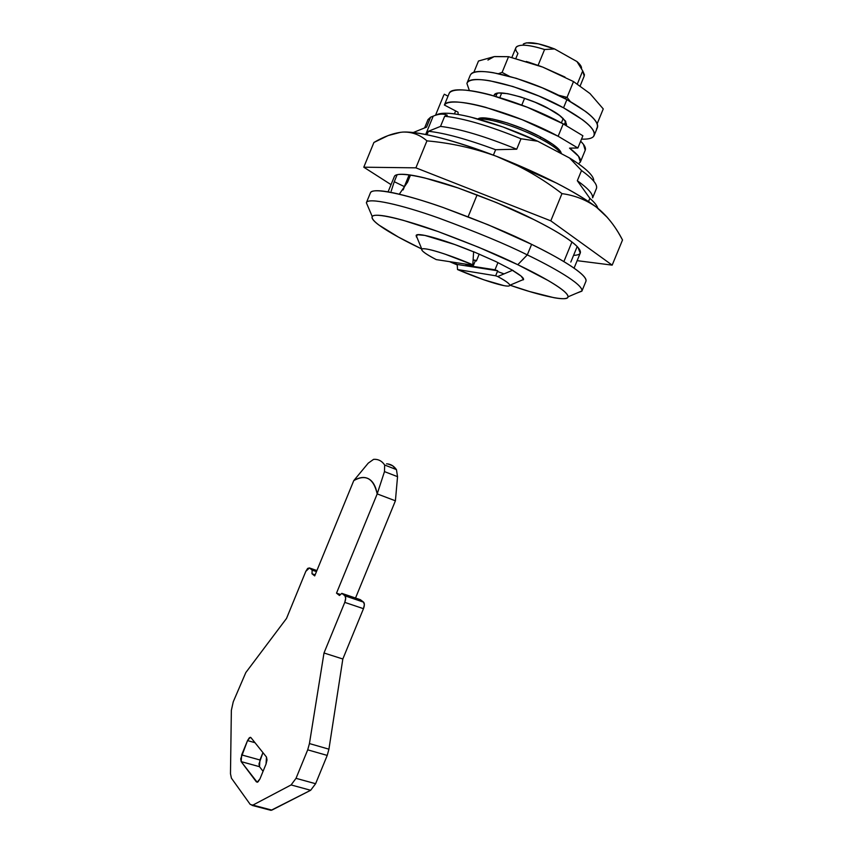 <?xml version="1.0" encoding="UTF-8"?>
<svg xmlns="http://www.w3.org/2000/svg" width="853" height="853" viewBox="0 0 853 853"><rect width="100%" height="100%" fill="white"/><g stroke="black" fill="none" stroke-linecap="round" stroke-linejoin="round"><path stroke-width="1.28" d="M578.483 163.84L580.403 161.974L578.526 156.259L569.527 148.134L577.876 148.006L558.139 136.256L522.121 119.665L485.464 107.265C474.012 104.173 464.672 102.456 457.453 102.093C450.277 101.752 445.916 102.733 444.381 105.036L458.018 112.169L444.381 105.036C448.188 94.534 513.143 111.764 558.139 136.256L563.225 123.877C518.315 99.161 453.21 82.283 449.222 93.222L444.381 105.036L449.222 93.222C450.8 90.813 455.203 89.736 462.411 89.97C469.683 90.237 479.055 91.879 490.528 94.907L527.229 107.222L563.225 123.877L558.139 136.256L577.876 148.006L582.898 135.766L563.225 123.877L582.898 135.766L577.876 148.006L569.527 148.134C578.089 154.51 581.682 159.191 580.296 162.198M585.126 150.437C586.182 148.283 584.7 145.202 580.669 141.214L583.431 144.306L585.233 150.203L580.403 161.974M458.018 112.169L458.168 114.473M387.816 463.936L392.508 465.674L396.442 469.608L397.541 476.667L395.408 500.807L377.197 493.908C373.571 478.341 365.766 473.905 353.771 480.612L314.704 575.903L311.995 573.76L315.141 574.837L311.995 573.76L312.155 570.113L316.474 571.595L312.155 570.113L309.404 567.949L305.811 571.361L286.512 618.446L245.813 672.569L233.253 701.795L231.355 710.368L230.481 773.746L231.408 778.149L250.249 804.454L270.998 810.35L310.663 790.273L291.097 784.941L310.663 790.273L271.894 810.105L252.861 805.115L291.097 784.941L296.023 778.331L315.61 783.715L310.663 790.273L315.61 783.715L327.221 755.417L307.709 749.84L327.221 755.417L315.61 783.715L296.023 778.331L307.709 749.84L309.436 743.571L328.927 749.179L327.221 755.417L328.927 749.179L342.831 659.006L328.927 749.179L309.436 743.571L324.001 652.993L342.831 659.006L363.474 608.69L344.772 602.367L363.474 608.69L342.831 659.006L324.001 652.993L344.772 602.367C345.913 599.201 345.977 597.015 344.943 595.81L363.581 602.154L364.359 604.692L363.474 608.69C364.604 605.545 364.647 603.37 363.581 602.154L360.382 599.691L363.581 602.154L344.943 595.81L341.829 593.368L360.382 599.691L341.829 593.368L339.473 595.49L336.509 593.144L340.55 594.52L336.509 593.144L377.197 493.908L384.479 471.613L384.66 465.024L396.442 469.608L384.66 465.024C381.899 460.919 378.21 459.031 373.593 459.351L374.968 459.319C378.967 459.436 382.197 461.334 384.66 465.024L384.479 471.613L397.541 476.667L395.408 500.807L377.197 493.908L336.509 593.144L339.473 595.49L341.829 593.368L344.943 595.81L345.678 598.337L344.772 602.367L324.001 652.993L309.436 743.571L307.709 749.84L296.023 778.331L291.097 784.941L252.861 805.115L250.249 804.454L231.408 778.149L230.481 773.746L231.355 710.368L233.253 701.795L245.813 672.569L286.512 618.446L305.811 571.361L307.656 568.407L309.404 567.949L312.155 570.113L311.995 573.76L314.704 575.903L353.771 480.612L368.261 463.126L373.593 459.351L368.261 463.126L353.771 480.612C359.454 477.147 364.412 476.56 368.645 478.842C372.878 481.156 375.736 486.178 377.197 493.908L384.479 471.613L397.541 476.667L396.442 469.608C393.755 465.845 390.461 463.925 386.548 463.84M250.985 737.674L249.353 737.749L247.53 740.585L240.706 758.861L241.164 761.633L256.327 781.806L258.032 781.828L259.941 778.928L266.051 764.021L267.021 759.927L266.477 757.048L250.985 737.674L266.477 757.048L266.051 764.021L259.941 778.928L257.169 782.222L241.164 761.633L241.655 754.916L247.53 740.585L250.249 737.323L250.985 737.674M395.408 500.807L355.52 598.038L395.408 500.807M262.948 752.623L258.992 763.915L259.493 766.687L263.065 771.293L259.493 766.687L241.164 761.633L259.493 766.687L259.93 759.98L241.655 754.916L259.93 759.98L262.948 752.623M255.004 742.696L247.53 740.585L255.004 742.696M257.531 782.137L256.327 781.806L257.531 782.137M309.404 567.949L316.9 570.54L309.404 567.949M269.836 810.041L252.019 805.371M561.466 153.743C558.555 149.68 551.582 144.701 540.567 138.794C549.439 143.517 555.751 147.74 559.515 151.45M561.327 153.54C560.688 149.606 553.704 144.029 540.365 136.811L540.567 138.794L540.365 136.811L524.296 129.251L507.386 122.971L492.437 119.004L481.828 117.959L477.936 118.962C482.766 114.505 516.811 124.101 540.365 136.811L552.957 144.402L560.101 150.789L561.327 153.551M372.249 216.555C369.797 222.42 401.177 239.203 421.766 249.001L398.479 237.123L378.828 224.989C374.179 221.524 371.908 218.933 372.015 217.227C372.153 215.532 374.862 214.913 380.15 215.393C385.481 215.884 393.137 217.515 403.117 220.277L437.898 231.483L478.608 247.253L517.782 264.697C539.235 274.879 568.514 290.777 568.002 296.844C568.13 301.973 540.909 296.002 509.966 285.19L529.521 291.513L553.949 297.697C560.464 298.87 564.75 299.019 566.808 298.134C568.866 297.239 568.343 295.287 565.24 292.291C562.116 289.274 556.465 285.382 548.287 280.605L517.782 264.697L527.293 254.898L517.782 264.697C499.357 255.537 472.797 244.502 438.111 231.568C404.333 219.349 374.136 212.162 372.249 216.555L366.363 202.758C367.504 197.15 400.462 204.389 438.25 217.888C477.083 232.229 506.757 244.566 527.293 254.898C551.283 266.392 583.857 284.486 581.885 291.15L576.852 293.091L581.949 290.926C583.079 284.038 551.017 266.275 527.293 254.898L531.622 244.353L527.293 254.898C506.927 244.651 477.509 232.411 439.028 218.155C401.56 204.741 368.325 197.256 366.47 202.545M457.261 264.942L449.531 261.636L457.261 264.942M497.427 271.478L504.07 273.909L497.427 271.478M581.885 291.15L585.926 281.309C588.058 274.271 555.58 255.932 531.622 244.353L488.3 224.851L443.123 207.503C428.526 202.406 415.667 198.408 404.557 195.518C393.51 192.65 385.044 191.072 379.18 190.773C373.87 190.518 370.938 191.253 370.362 193.002M584.198 76.066L582.716 70.895L577.385 83.893L582.716 70.895L584.476 74.893M563.204 118.46L561.381 122.896L563.204 118.46M413.3 132.535L426.553 127.118L430.616 117.181L433.207 116.147C438.634 113.822 443.336 113.502 447.313 115.187L444.69 116.232C463.957 118.386 489.398 125.903 521.002 138.772L537.699 141.225C503.835 125.434 464.352 113.46 446.684 113.246M593.667 181.081C594.072 178.799 592.291 175.707 588.335 171.816C584.188 167.742 577.918 163.136 569.527 157.986L537.699 141.225L521.002 138.772L516.715 149.211L495.625 149.712L493.397 155.129L495.625 149.712C467.22 139.22 444.818 133.068 428.419 131.266L440.521 126.393L428.419 131.266C444.818 133.068 467.22 139.22 495.625 149.712L516.715 149.211C485.112 136.341 459.714 128.728 440.521 126.393L444.69 116.232L440.521 126.393C459.714 128.728 485.112 136.341 516.715 149.211L521.002 138.772C489.398 125.903 463.957 118.386 444.69 116.232L447.313 115.187C443.336 113.502 438.634 113.822 433.207 116.147L430.616 117.181L428.003 119.612M394.257 181.732L397.135 174.716L394.267 181.7L404.343 186.604L409.163 174.854L403.128 189.942M430.616 117.181L426.553 127.118L413.321 132.514M404.343 186.604L394.267 181.7L391.196 191.115M407.574 182.169L399.289 194.196L407.574 182.169L410.496 175.046L407.574 182.169M468.137 216.737L477.115 194.857L468.137 216.737M428.419 131.266L426.99 134.753L428.419 131.266M581.543 68.123L576.969 61.565L554.599 48.962L538.296 43.812L526.408 42.853L523.273 44.089M521.791 105.1L524.606 98.244L521.791 105.1M515.841 58.505L517.931 53.408C515.393 50.423 514.967 48.173 516.662 46.68C520.788 44.025 530.097 44.964 544.587 49.506L538.094 65.35L544.587 49.506C528.402 44.505 518.848 43.866 515.916 47.608M581.533 68.368C581.671 66.587 580.147 64.327 576.969 61.565L582.716 70.895L576.969 61.565L554.599 48.962C538.936 43.013 528.583 41.317 523.539 43.898M544.587 49.506L554.599 48.962M596.428 188.556C597.793 184.728 592.814 178.714 581.522 170.515L569.527 157.986L581.522 170.515C592.59 178.544 597.59 184.483 596.503 188.332M577.321 180.729C587.909 188.246 592.995 193.887 592.579 197.64C592.995 193.887 587.909 188.246 577.321 180.729L589.86 198.333C594.488 202.353 597.121 205.648 597.772 208.228C597.121 205.648 594.488 202.353 589.86 198.333L588.538 201.564L589.86 198.333L577.321 180.729L581.522 170.515L577.321 180.729M571.936 241.964L563.865 261.615L571.936 241.964M444.285 94.225L448.006 96.176L444.285 94.225M569.527 157.986L537.699 141.225L503.057 127.012L470.696 117.085C460.897 114.707 452.932 113.428 446.823 113.257C441.833 113.118 438.378 113.684 436.469 114.963M523.401 279.805C524.414 278.366 520.746 275.22 512.418 270.337L497.736 276.543L495.657 275.786L497.736 276.543C504.486 280.189 508.399 282.833 509.465 284.486C510.51 286.128 508.644 286.501 503.888 285.616L483.992 279.859L457.507 269.537L495.657 275.786L497.704 270.785L457.24 264.462L451.546 261.946L457.24 264.462L457.507 269.537L457.24 264.462L497.704 270.785L494.996 269.793L497.96 262.575L494.996 269.793L468.51 265.688L464.949 264.014L468.51 265.688L468.937 264.622L468.51 265.688L494.996 269.793M475.526 260.272L473.095 259.92L476.379 260.986L475.302 260.826L476.379 260.986L479.215 254.066L476.379 260.986L475.526 260.272L473.458 265.315L436.235 259.6C429.251 255.975 424.741 253.17 422.715 251.166C420.689 249.161 421.681 248.404 425.679 248.905C429.731 249.417 436.118 251.134 444.85 254.066L472.807 264.782L473.618 251.859C445.629 240.215 419.281 232.592 416.445 235.055M472.807 264.782C447.75 254.055 422.683 246.528 421.83 249.279C421.307 250.867 426.116 254.301 436.235 259.6L473.458 265.315L472.807 264.782L473.618 251.859L454.702 244.491L424.837 235.407L417.458 234.724L416.296 236.718L417.096 237.742M521.183 280.445L523.55 279.528L521.076 276.063L512.418 270.337L513.463 270.71L512.418 270.337L497.736 276.543C506.97 281.586 510.862 284.657 509.401 285.776C506.682 287.824 481.145 279.741 457.507 269.537L495.657 275.786M585.83 281.533C586.576 280.253 585.744 278.313 583.335 275.732C580.072 272.246 573.984 267.778 565.091 262.351C556.135 256.892 544.982 250.899 531.622 244.353C511.128 233.925 481.444 221.577 442.579 207.311C404.748 193.93 371.663 186.999 370.394 192.917L366.363 202.758M513.463 270.71L495.806 261.54L473.287 251.582L495.806 261.54L513.463 270.71M454.414 113.907L455.641 110.922L454.414 113.907M478.394 119.089C488.215 117.586 519.114 127.289 540.567 138.794C521.663 128.696 494.9 119.633 482.531 119.047M499.826 97.562L501.724 92.934M570.817 262.063L577.193 246.549M433.207 116.147L425.69 134.486L433.207 116.147M394.31 176.656C395.664 170.941 424.517 176.315 457.101 187.617C490.56 199.709 516.065 210.328 533.626 219.477C545.035 225.16 554.589 230.438 562.276 235.311C569.921 240.151 575.178 244.203 578.035 247.455L580.232 253.16M607.443 217.536L596.546 207.279C587.216 200.114 573.92 192.074 556.657 183.15L496.446 156.302C476.102 148.454 457.603 142.366 440.969 138.037C424.463 133.772 412.084 131.778 403.842 132.044L402.595 132.098L403.842 132.044C412.5 132.023 420.198 134.966 426.937 140.862C420.198 134.966 412.5 132.023 403.842 132.044C422.598 132.023 453.476 140.116 496.446 156.302C473.927 148.113 450.757 142.973 426.937 140.862L415.891 167.838L363.783 167.199L391.037 184.632L363.783 167.199L373.913 142.472L363.783 167.199L415.891 167.838L426.937 140.862C450.757 142.973 473.927 148.113 496.446 156.302L500.125 157.73C522.143 166.868 542.753 178.831 561.967 193.62C542.753 178.831 522.143 166.868 500.125 157.73C543.254 175.1 575.391 191.616 596.546 207.279C586.427 199.954 574.901 195.401 561.967 193.62L550.793 220.842L415.891 167.838L550.793 220.842L561.967 193.62C574.901 195.401 586.427 199.954 596.546 207.279L598.326 208.676C606.963 215.969 614.32 225.139 620.408 236.174L622.519 239.992L612.177 265.134L550.793 220.842L612.177 265.134L577.15 260.666L612.177 265.134L622.519 239.992C616.005 227.324 607.944 216.886 598.326 208.676L607.155 217.216M402.595 132.098C393.628 133.004 384.063 136.459 373.913 142.472L388.158 135.563L400.654 132.279M394.182 177.104C394.512 175.11 397.285 174.172 402.499 174.279C407.745 174.385 415.166 175.622 424.773 177.957L458.018 187.937L496.649 202.651L533.626 219.477C554.205 229.596 582.439 246.037 580.317 252.946C579.731 254.439 577.481 255.239 573.579 255.335M478.49 61.021L494.132 56.629L478.49 61.021L473.767 72.548L478.49 61.021M597.153 123.781L603.252 108.917L589.977 93.553L573.515 81.568L567.042 97.359L564.761 98.479L567.042 97.359L558.32 95.163L567.042 97.359L573.515 81.568L542.721 67.088L508.548 56.693L494.132 56.629L487.927 60.062M498.472 73.657L502.108 72.42L508.548 56.693L502.108 72.42L509.454 76.322L502.108 72.42L498.472 73.657M567.042 97.359L570.316 101.539L567.042 97.359M565.038 77.101L542.721 67.088L573.515 81.568L589.977 93.553L603.252 108.917L597.207 123.653M564.686 76.919L542.721 67.088L526.301 61.448M494.772 56.543L508.548 56.693L541.122 66.481L528.284 62.056M596.514 128.899C600.672 123.045 590.798 113.289 566.893 99.62L563.534 107.809C587.472 121.382 597.399 131.021 593.304 136.715M494.036 95.867L494.186 95.003C497.448 87.432 539.373 102.36 548.842 108.8L535.098 102.253L520.586 96.922L507.684 93.67L498.451 92.977L494.228 94.907L494.036 95.867M469.385 90.567L466.9 83.423C467.593 81.483 469.918 80.267 473.873 79.798C477.851 79.329 483.224 79.67 489.974 80.811L512.92 86.516L538.925 96.058L563.534 107.809L582.514 119.74C587.578 123.557 591.044 126.926 592.899 129.837C594.744 132.748 594.914 134.998 593.421 136.597C591.918 138.186 588.943 139.039 584.497 139.146L581.522 139.124M566.029 125.412L565.667 121.243L559.589 115.486L548.842 108.8C559.344 114.046 565.24 119.335 566.541 124.677L566.029 125.412M596.631 128.771C598.145 127.129 597.996 124.826 596.172 121.872C594.328 118.908 590.884 115.496 585.84 111.636L566.893 99.62L542.305 87.838L516.278 78.316L493.301 72.697C486.53 71.588 481.145 71.289 477.147 71.801C473.255 72.313 470.92 73.529 470.163 75.459L466.954 83.295M467.615 82.24C472.754 73.347 526.621 87.273 563.534 107.809L566.893 99.62C530.033 78.966 476.081 65.212 470.835 74.36M250.782 737.472L250.249 737.323M568.013 296.833L581.949 290.926M564.334 124.485L565.667 121.233M580.221 85.758L584.284 75.864M428.025 119.548L424.613 127.897M394.353 176.55L388.083 191.85M515.83 47.789L511.853 57.492M497.235 93.148L495.902 96.4M592.632 197.811L596.407 188.609M574.069 268.151L580.403 252.733M443.752 95.152L435.52 115.262M421.84 249.183L416.115 235.364M523.571 279.432L509.763 285.275M597.377 127.609L594.232 135.264"/></g></svg>

